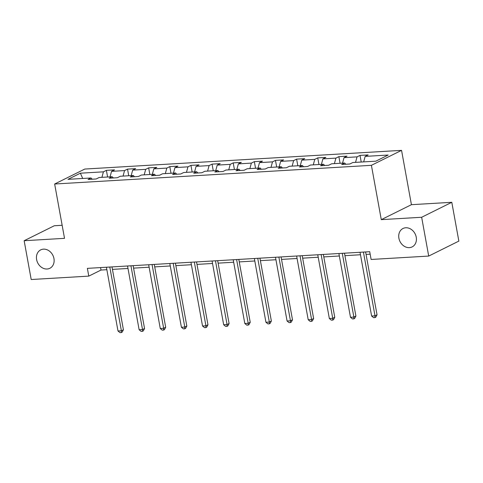 <?xml version="1.0" encoding="UTF-8"?>
<svg xmlns="http://www.w3.org/2000/svg" width="483" height="483" viewBox="0 0 483 483"><rect width="100%" height="100%" fill="white"/><g stroke="black" fill="none" stroke-linecap="round" stroke-linejoin="round"><path stroke-width="0.72" d="M53.957 258.568A10.276 8.471 63.6 0 1 49.858 268.282A10.276 8.471 63.6 0 1 36.617 259.588A10.276 8.471 63.6 0 1 40.717 249.874A10.276 8.471 63.6 0 1 53.957 258.568M416.237 237.195A10.276 8.471 63.6 0 1 412.138 246.91A10.276 8.471 63.6 0 1 398.898 238.216A10.276 8.471 63.6 0 1 402.997 228.495A10.276 8.471 63.6 0 1 416.237 237.195M62.15 225.289L54.295 225.754L24.15 240.715L31.202 279.518L88.781 276.119L101.001 270.051L106.858 269.707M401.554 150.358L84.797 169.05L54.651 184.011L371.409 165.325L401.554 150.358L411.425 204.683L381.28 219.644L421.653 217.265L451.798 202.299L411.425 204.683M451.798 202.299L458.85 241.102L428.705 256.068L421.653 217.265M92.211 179.211L91.033 177.979L88.063 179.459L96.189 178.976L99.166 177.502L112.171 176.736L109.194 178.209L117.327 177.732L120.297 176.253L133.308 175.486L130.332 176.965L138.458 176.482L141.434 175.009L154.439 174.242L151.469 175.715L159.595 175.238L162.572 173.759L175.577 172.992L172.6 174.472L180.733 173.989L183.703 172.516L196.708 171.743L193.737 173.222L201.864 172.745L204.84 171.266L217.845 170.499L214.875 171.972L223.001 171.495L225.972 170.022L238.982 169.249L236.006 170.728L244.138 170.245L247.109 168.772L260.114 168.006L257.143 169.479L265.27 169.002L268.246 167.523L281.251 166.756L278.274 168.235L286.407 167.752L289.377 166.279L302.388 165.512L299.412 166.985L307.544 166.508L310.515 165.029L323.519 164.262L320.549 165.741L328.675 165.258L331.652 163.785L344.657 163.019L341.68 164.492L349.813 164.015L352.783 162.536L375.816 161.177L388.199 155.031L365.172 156.389L368.143 154.916L360.016 155.393L361.224 162.04M91.033 177.979L68 179.338L80.389 173.192L103.416 171.833L106.393 170.354L107.6 177.001M360.016 155.393L357.04 156.872L344.035 157.639L347.005 156.16L338.879 156.643L335.908 158.116L322.898 158.883L325.874 157.41L317.742 157.887L314.771 159.366L301.766 160.133L304.737 158.653L296.61 159.136L293.634 160.61L280.629 161.376L283.606 159.903L275.473 160.38L272.503 161.859L259.492 162.626L262.468 161.147L254.336 161.63L251.365 163.103L238.361 163.87L241.331 162.397L233.204 162.874L230.228 164.353L217.223 165.12L220.2 163.64L212.067 164.123L209.097 165.597L196.086 166.363L199.062 164.89L190.936 165.367L187.959 166.846L174.955 167.613L177.925 166.134L169.799 166.617L166.822 168.09L153.817 168.857L156.794 167.384L148.661 167.861L145.691 169.34L132.68 170.107L135.657 168.633L127.53 169.11L124.554 170.584L111.549 171.356L114.519 169.877L106.393 170.354M428.705 256.068L371.125 259.462L369.712 251.703L87.369 268.361L88.781 276.119M113.348 177.967L112.171 176.736M111.549 171.356L110.052 176.856M124.554 170.584L123.056 176.09M134.479 176.718L133.308 175.486M132.68 170.107L131.183 175.613M145.691 169.34L144.188 174.846M155.617 175.468L154.439 174.242M153.817 168.857L152.32 174.363M166.822 168.09L165.325 173.596M176.754 174.224L175.577 172.992M174.955 167.613L173.457 173.119M187.959 166.846L186.462 172.353M197.885 172.974L196.708 171.743M196.086 166.363L194.589 171.87M209.097 165.597L207.593 171.103M219.022 171.731L217.845 170.499M217.223 165.12L215.726 170.626M230.228 164.353L228.731 169.859M240.16 170.481L238.982 169.249M238.361 163.87L236.857 169.376M251.365 163.103L249.868 168.609M261.291 169.237L260.114 168.006M259.492 162.626L257.994 168.132M272.503 161.859L270.999 167.366M282.428 167.987L281.251 166.756M280.629 161.376L279.132 166.883M293.634 160.61L292.137 166.116M303.565 166.744L302.388 165.512M301.766 160.133L300.263 165.639M314.771 159.366L313.274 164.866M324.697 165.494L323.519 164.262M322.898 158.883L321.4 164.389M335.908 158.116L334.405 163.622M345.834 164.25L344.657 163.019M344.035 157.639L342.538 163.145M357.04 156.872L355.542 162.373M365.172 156.389L363.669 161.896M24.15 240.715L64.523 238.336L54.651 184.011M381.28 219.644L371.409 165.325M112.442 269.381L127.995 268.463M133.58 268.131L149.132 267.214M154.711 266.888L170.264 265.97M175.848 265.638L191.401 264.72M196.986 264.394L212.532 263.476M218.117 263.144L233.669 262.227M239.254 261.901L254.807 260.983M260.391 260.651L275.938 259.733M281.523 259.401L297.075 258.49M302.66 258.157L318.212 257.24M323.797 256.908L339.344 255.99M344.928 255.664L360.481 254.746M366.066 254.414L370.165 254.173M80.389 173.192L82.702 178.475M103.416 171.833L101.919 177.339M100.555 267.582L101.001 270.051M338.879 156.643L340.086 163.284M317.742 157.887L318.949 164.534M296.61 159.136L297.818 165.784M275.473 160.38L276.681 167.027M254.336 161.63L255.549 168.277M233.204 162.874L234.412 169.521M212.067 164.123L213.275 170.771M190.936 165.367L192.143 172.014M169.799 166.617L171.006 173.264M148.661 167.861L149.869 174.508M127.53 169.11L128.738 175.758M363.421 252.072L375.001 315.822L371.614 316.021L360.034 252.277M365.613 251.945L377.042 314.813L375.001 315.822L374.965 317.597L373.613 317.675L371.614 316.021M377.042 314.813L375.78 317.192L374.965 317.597M342.284 253.321L353.87 317.071L350.483 317.271L338.897 253.521M344.482 253.189L355.905 316.057L353.87 317.071L353.828 318.846L352.475 318.925L350.483 317.271M355.905 316.057L354.643 318.442L353.828 318.846M321.147 254.565L332.733 318.315L329.346 318.514L317.76 254.77M323.344 254.438L334.767 317.307L332.733 318.315L332.696 320.09L331.338 320.169L329.346 318.514M334.767 317.307L333.512 319.686L332.696 320.09M300.015 255.815L311.595 319.565L308.208 319.764L296.628 256.014M302.213 255.688L313.636 318.551L311.595 319.565L311.559 321.34L310.207 321.418L308.208 319.764M313.636 318.551L312.374 320.935L311.559 321.34M278.878 257.065L290.464 320.809L287.077 321.008L275.491 257.264M281.076 256.932L292.499 319.8L290.464 320.809L290.422 322.584L289.069 322.662L287.077 321.008M292.499 319.8L291.237 322.179L290.422 322.584M257.741 258.308L269.327 322.058L265.94 322.258L254.354 258.508M259.939 258.182L271.368 321.044L269.327 322.058L269.291 323.833L267.932 323.912L265.94 322.258M271.368 321.044L270.106 323.429L269.291 323.833M236.61 259.558L248.196 323.302L244.809 323.501L233.223 259.757M238.807 259.425L250.23 322.294L248.196 323.302L248.153 325.077L246.801 325.156L244.809 323.501M250.23 322.294L248.968 324.673L248.153 325.077M215.472 260.802L227.058 324.552L223.671 324.751L212.085 261.001M217.67 260.675L229.093 323.538L227.058 324.552L227.022 326.327L225.664 326.405L223.671 324.751M229.093 323.538L227.831 325.922L227.022 326.327M194.335 262.052L205.921 325.796L202.534 326.001L190.948 262.251M196.533 261.919L207.962 324.787L205.921 325.796L205.885 327.571L204.526 327.655L202.534 326.001M207.962 324.787L206.7 327.166L205.885 327.571M173.204 263.295L184.79 327.045L181.403 327.245L169.817 263.495M175.401 263.169L186.824 326.031L184.79 327.045L184.748 328.82L183.395 328.899L181.403 327.245M186.824 326.031L185.563 328.416L184.748 328.82M152.067 264.545L163.652 328.289L160.265 328.494L148.679 264.744M154.264 264.412L165.687 327.281L163.652 328.289L163.616 330.064L162.258 330.149L160.265 328.494M165.687 327.281L164.431 329.66L163.616 330.064M130.929 265.789L142.515 329.539L139.128 329.738L127.542 265.988M133.127 265.662L144.556 328.531L142.515 329.539L142.479 331.314L141.127 331.392L139.128 329.738M144.556 328.531L143.294 330.909L142.479 331.314M109.798 267.039L121.384 330.789L117.997 330.988L106.411 267.238M111.996 266.906L123.419 329.774L121.384 330.789L121.342 332.558L119.989 332.642L117.997 330.988M123.419 329.774L122.157 332.153L121.342 332.558"/></g></svg>
